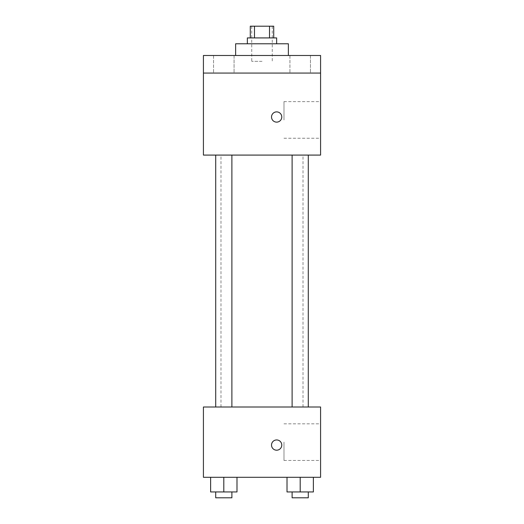 <?xml version="1.0" encoding="UTF-8"?>
<svg xmlns="http://www.w3.org/2000/svg" width="524" height="524" viewBox="0 0 524 524"><rect width="100%" height="100%" fill="white"/><g stroke="black" fill="none" stroke-linecap="round" stroke-linejoin="round"><path stroke-width="0.39" stroke-dasharray="2.62 1.97" d="M262 61.347L251.749 61.347L262 61.347M262 26.2L251.749 26.2L262 26.2M269.513 37.918L269.513 26.2L273.718 26.2L273.718 37.918L254.487 37.918L273.718 37.918M269.513 26.2L250.282 26.2L250.282 37.918L254.487 37.918L250.282 37.918M276.646 37.918L247.354 37.918M247.354 43.774L276.646 43.774L247.354 43.774M254.487 37.918L254.487 26.2M235.636 43.774L288.364 43.774M262 55.492L235.636 55.492L262 55.492M310.463 55.492L289.936 55.492L310.463 55.492L289.936 55.492L310.463 55.492L310.463 73.065L289.936 73.065L310.463 73.065L289.936 73.065L310.463 73.065L310.463 55.492M234.064 55.492L213.537 55.492L234.064 55.492L213.537 55.492L234.064 55.492L234.064 73.065L213.537 73.065L234.064 73.065L213.537 73.065L234.064 73.065L234.064 55.492M320.583 55.492L203.417 55.492L203.417 73.065L320.583 73.065L320.583 55.492M320.583 73.065L320.583 155.084L203.417 155.084L203.417 73.065L320.583 73.065L203.417 73.065M203.417 117.003L203.417 122.131L203.423 117.003M320.583 119.937L320.583 101.63L320.583 119.937M262 155.084L220.99 155.084L262 155.084M300.2 155.084L292.11 155.084L300.2 155.084M223.8 155.084L231.89 155.084L223.8 155.084M276.646 111.881A5.129 5.129 0 0 0 272.205 119.57A5.129 5.129 0 0 0 281.087 119.57A5.129 5.129 0 0 0 276.646 111.881A5.129 5.129 0 0 0 272.205 119.57A5.129 5.129 0 0 0 281.087 119.57A5.129 5.129 0 0 0 276.646 111.881M276.646 122.131A5.129 5.129 0 0 1 272.205 114.442A5.129 5.129 0 0 1 281.087 114.442A5.129 5.129 0 0 1 276.646 122.131M283.982 119.937L283.982 101.63L283.982 119.937M262 406.997L220.99 406.997L262 406.997M300.2 406.997L292.11 406.997L300.2 406.997M223.8 406.997L231.89 406.997L223.8 406.997M320.583 406.997L203.417 406.997L203.417 477.299L320.583 477.299L320.583 406.997M203.417 445.072L203.417 450.201L203.423 445.072M313.378 491.944L300.2 491.944L313.378 491.944L313.378 477.299L287.014 477.299L313.378 477.299L287.014 477.299L313.378 477.299L287.014 477.299L313.378 477.299L287.014 477.299L313.378 477.299L313.378 491.944L287.014 491.944L287.014 477.299L287.014 491.944L308.282 491.944L300.2 491.944L300.2 477.299L300.2 491.944L287.014 491.944L287.014 477.299M236.986 491.944L223.8 491.944L236.986 491.944L236.986 477.299L210.622 477.299L236.986 477.299L210.622 477.299L236.986 477.299L210.622 477.299L236.986 477.299L210.622 477.299L236.986 477.299L236.986 491.944L210.622 491.944L210.622 477.299L210.622 491.944L231.89 491.944L223.8 491.944L223.8 477.299L223.8 491.944L210.622 491.944L210.622 477.299M320.583 442.145L320.583 460.452L320.583 442.145M276.646 439.95A5.129 5.129 0 0 0 272.205 447.64A5.129 5.129 0 0 0 281.087 447.64A5.129 5.129 0 0 0 276.646 439.95A5.129 5.129 0 0 0 272.205 447.64A5.129 5.129 0 0 0 281.087 447.64A5.129 5.129 0 0 0 276.646 439.95M276.646 450.201A5.129 5.129 0 0 1 272.205 442.511A5.129 5.129 0 0 1 281.087 442.511A5.129 5.129 0 0 1 276.646 450.201M283.982 442.145L283.982 460.452L283.982 442.145M292.11 491.944L292.11 497.8L308.282 497.8L292.11 497.8L308.282 497.8L308.282 491.944L292.11 491.944L308.282 491.944M300.2 491.944L300.2 477.299M215.718 491.944L215.718 497.8L231.89 497.8L215.718 497.8L231.89 497.8L231.89 491.944L215.718 491.944L231.89 491.944M223.8 491.944L223.8 477.299M251.749 26.2L251.749 61.347M272.251 26.2L272.251 61.347M213.537 55.492L213.537 73.065L213.537 55.492M289.936 55.492L289.936 73.065L289.936 55.492M283.982 138.244L320.583 138.244M283.982 101.63L320.583 101.63M303.01 406.997L303.01 155.084M220.99 406.997L220.99 155.084M231.89 406.997L231.89 155.084M215.718 406.997L215.718 155.084M308.282 406.997L308.282 155.084M292.11 406.997L292.11 155.084M283.982 460.452L320.583 460.452M283.982 423.837L320.583 423.837"/><path stroke-width="0.79" d="M254.487 37.918L254.487 26.2L250.282 26.2L250.282 37.918M254.487 26.2L273.718 26.2L273.718 37.918M269.513 37.918L269.513 26.2M247.354 43.774L247.354 37.918L276.646 37.918L276.646 43.774M288.364 55.492L288.364 43.774L235.636 43.774L235.636 55.492M203.417 55.492L320.583 55.492L320.583 73.065L203.417 73.065L203.417 55.492M320.583 73.065L320.583 155.084L203.417 155.084L203.417 73.065M276.646 122.131A5.129 5.129 0 0 1 272.205 114.442A5.129 5.129 0 0 1 281.087 114.442A5.129 5.129 0 0 1 276.646 122.131M203.417 406.997L320.583 406.997L320.583 477.299L203.417 477.299L203.417 406.997M276.646 450.201A5.129 5.129 0 0 1 272.205 442.511A5.129 5.129 0 0 1 281.087 442.511A5.129 5.129 0 0 1 276.646 450.201M287.014 477.299L287.014 491.944L313.378 491.944L313.378 477.299L313.378 491.944M300.2 491.944L300.2 477.299M308.282 491.944L308.282 497.8L292.11 497.8L292.11 491.944M210.622 477.299L210.622 491.944L236.986 491.944L236.986 477.299L236.986 491.944M223.8 491.944L223.8 477.299M231.89 491.944L231.89 497.8L215.718 497.8L215.718 491.944M292.11 155.084L292.11 406.997M308.282 155.084L308.282 406.997M231.89 406.997L231.89 155.084M215.718 406.997L215.718 155.084"/></g></svg>
